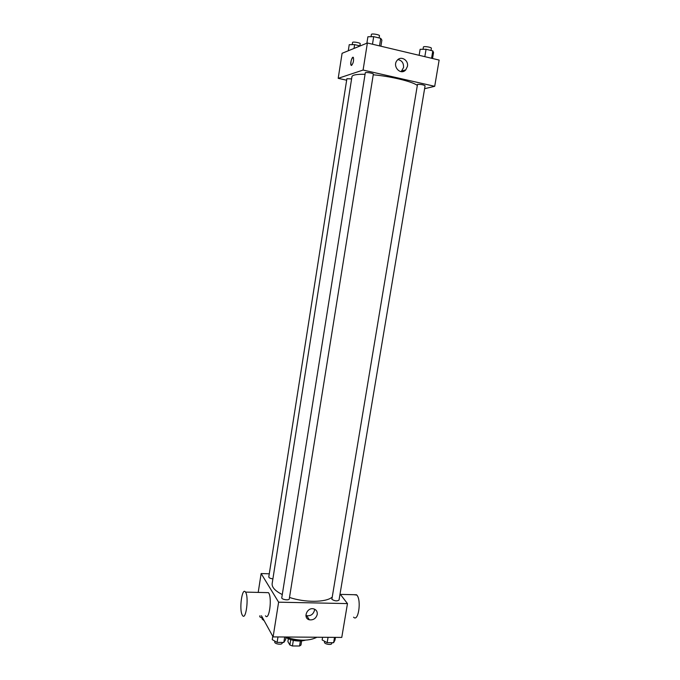 <?xml version="1.0" encoding="UTF-8"?>
<svg xmlns="http://www.w3.org/2000/svg" width="680" height="680" viewBox="0 0 680 680"><rect width="100%" height="100%" fill="white"/><g stroke="black" fill="none" stroke-linecap="round" stroke-linejoin="round"><path stroke-width="1.02" d="M300.365 641.053L299.565 646L292.425 645.975L289.867 644.997L287.895 641.58L288.337 638.826M299.565 646L300.968 645.048L301.639 640.968M298.962 641.062L290.827 639.744M293.293 640.619L292.425 645.975M290.725 639.71L289.867 644.997M305.541 640.152C299.004 641.861 292.468 640.994 285.923 637.56M316.905 637.236C309.247 641.155 298.936 641.146 285.982 637.219M340.043 593.971L347.471 603.593L341.768 637.423L273.105 636.905L261.443 615.757M347.471 603.593L278.613 602.183L261.137 573.546L258.204 592.408M261.137 573.546L269.28 573.801M365.058 74.298C356.771 74.145 352.401 74.919 351.951 76.627L272.153 583.601C271.753 587.274 275.128 590.928 282.285 594.558M289.51 597.448C304.921 602.684 325.661 602.514 331.925 597.321M281.784 597.703C281.299 599.548 289.17 600.763 289.28 598.867L373.346 74.128C373.685 73.27 365.236 71.867 365.296 72.794L281.784 597.703M351.594 78.888L346.885 78.718L268.787 576.929C268.982 577.906 270.351 578.544 272.901 578.85M331.865 599.301L417.503 84.371C420.928 84.278 423.462 84.753 425.085 85.799L339.031 600.032C337.127 601.358 334.738 601.12 331.865 599.301M278.613 602.183L273.105 636.905M317.237 614.448C316.004 618.477 313.387 620.262 309.383 619.803C302.625 618.298 307.02 607.027 313.659 608.863C316.319 609.696 317.517 611.558 317.237 614.448M266.348 592.603L268.464 592.654C272.408 597.125 269.246 621.477 265.472 615.817M353.575 617.168C358.326 622.506 361.649 600.279 356.855 595.085L353.898 594.702M242.225 615C238.96 609.263 242.174 586.662 245.497 592.101C249.118 596.606 245.956 621.171 242.496 615.468L242.225 615M314.534 609.152L314.475 610.394C313.25 614.38 310.658 616.148 306.688 615.689L305.898 615.4M373.235 74.8C390.473 76.287 411.91 81.447 417.07 85.246M424.6 88.689L434.707 86.309L363.086 70.048L338.198 78.328L346.655 80.206M434.707 86.309L439.135 60.069L367.378 43.002L342.091 53.295L338.198 78.328M367.378 43.002L363.086 70.048M407.439 66.359L405.79 69.836C400.656 75.93 391.782 66.028 397.264 60.239C401.022 55.53 408.74 60.205 407.439 66.359M351.569 65.433L351.041 65.178C349.885 63.461 352.35 55.462 353.396 57.553C353.88 60.707 353.269 63.325 351.569 65.433M351.348 65.45L351.041 65.178C350.6 61.583 351.279 58.947 353.082 57.282M397.936 59.585C401.905 60.418 403.775 63.07 403.537 67.549L401.183 71.655M432.539 58.505L433.534 52.547L432.811 50.898L426.062 49.274L420.121 49.317L419.126 55.309M432.811 50.898L431.57 58.276M426.062 49.274L424.83 56.669M423.045 49.291L423.419 47.039C423.402 45.942 431.74 47.226 431.366 48.263L431.001 50.464M380.894 46.214L381.879 40.129L380.724 38.343L373.694 36.652L367.897 36.771L366.877 43.206M380.724 38.343L379.517 45.892M373.694 36.652L372.487 44.217M371.034 36.703L371.399 34.425C371.374 33.277 379.865 34.688 379.482 35.768L379.134 37.961M360.171 45.934L354.62 44.625L349.231 44.693L348.279 50.779M354.62 44.625L354.017 48.441M352.231 44.651L352.572 42.449C352.537 41.42 360.578 42.78 360.23 43.741L359.89 45.866M335.435 637.373L334.993 640.033L333.616 642.711L327.165 642.677L322.142 639.948L322.592 637.279M334.517 637.373L333.616 642.711M328.058 637.321L327.165 642.677M324.615 641.291L324.479 642.133C323.96 644.096 331.611 645.465 331.763 643.433L331.882 642.702M286.017 637.007L285.575 639.71L283.815 642.438L277.108 642.404L272.238 639.625L272.765 636.293M284.69 636.998L283.815 642.438M277.984 636.947L277.108 642.404M274.873 641.13L274.745 641.937C274.227 643.994 282.047 645.192 282.2 643.085L282.302 642.43M262.999 618.587L259.769 616.794L259.93 615.731M262.319 618.205L262.174 619.081L264.205 620.772M340.357 594.38L356.567 594.77M268.464 592.654L245.497 592.101M306.688 615.689L309.383 619.803M401.905 70.984L405.79 69.836"/></g></svg>
